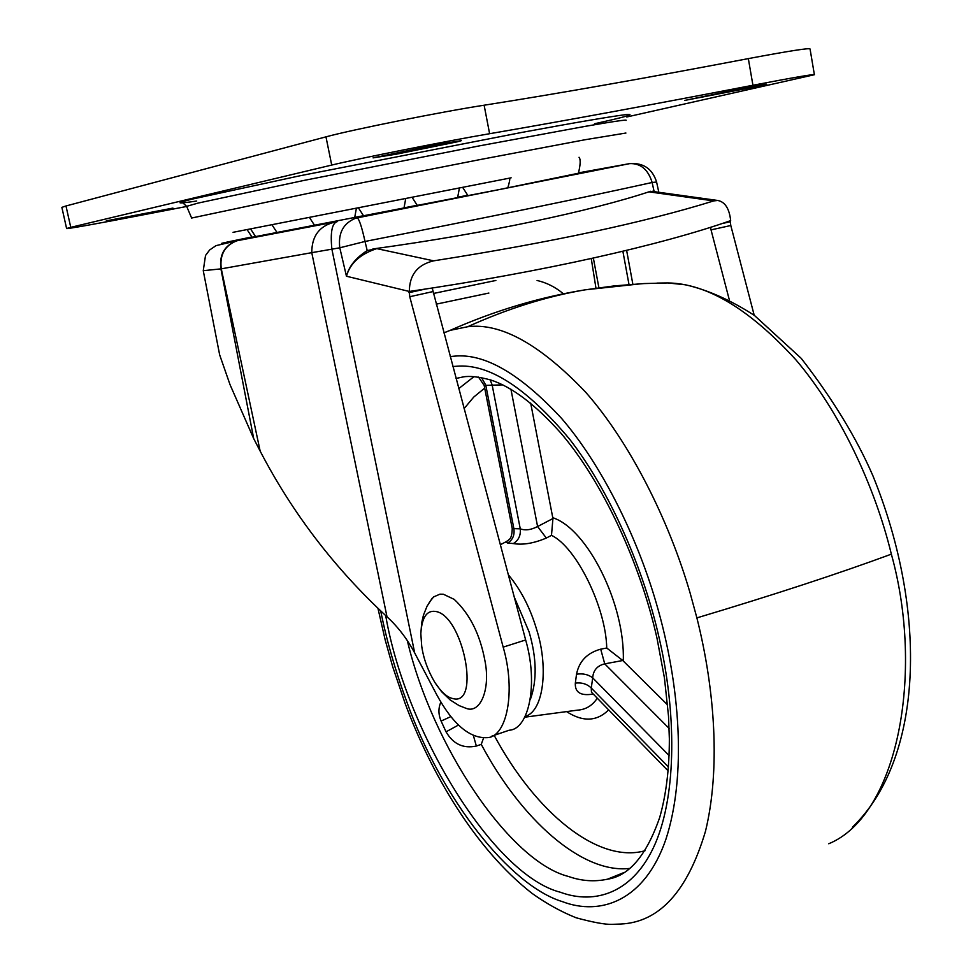 <?xml version="1.0" encoding="UTF-8"?>
<svg xmlns="http://www.w3.org/2000/svg" width="973" height="973" viewBox="0 0 973 973"><rect width="100%" height="100%" fill="white"/><g stroke="black" fill="none" stroke-linecap="round" stroke-linejoin="round"><path stroke-width="1.46" d="M467.575 195.281L457.809 197.239M417.076 205.303L404.148 207.833M363.355 215.738L354.865 217.356M578.436 173.243L498.748 189.662L252.08 237.266M467.843 195.561L457.687 197.58M417.295 205.534L404.026 208.137M363.622 216.018L354.719 217.745M251.788 236.974C216.833 244.126 212.126 245.33 237.692 240.611L236.646 240.878C224.641 245.695 219.521 255.011 221.285 268.84L311.774 252.664C311.786 235.247 320.202 224.885 337.047 221.601L337.4 221.576C332.036 222.951 330.2 232.121 331.866 249.076L414.693 652.968C407.188 638.908 397.957 626.855 386.999 616.785L311.774 252.664L339.796 247.799C338.02 233.046 343.347 223.17 355.777 218.159L630.078 163.549M649.611 191.9L653.978 190.988L649.55 191.924L653.272 191.511L717.697 200.462L713.756 200.9C644.649 222.403 551.302 242.374 433.678 260.837C417.563 264.656 409.451 274.86 409.329 291.462L410.278 291.316C542.289 272.014 661.908 244.843 730.176 220.786L730.796 225.505L711.032 229.883L710.533 227.305M367.21 250.584L376.77 248.626L367.21 250.584C355.814 257.894 348.893 266.444 346.449 276.235L339.796 247.799L365.021 241.462L367.21 250.584M433.678 260.837L376.77 248.626C360.217 254.075 350.11 263.282 346.449 276.235L409.329 291.462L409.755 296.729L503.175 647.13C516.079 691.304 506.921 736.95 487.364 737.656C469.74 738.653 452.871 724.362 436.755 694.807L414.693 652.968M658.818 192.277L656.593 182.036L652.141 182.486C648.14 169.509 640.66 163.221 629.713 163.61L357.237 217.83C359.268 219.326 361.871 227.196 365.021 241.462C488.239 217.271 583.946 197.616 652.141 182.486L653.978 190.988L656.118 191.9M654.002 191.608L653.272 191.511M260.168 451.119L221.285 268.84L203.26 270.689L205.51 255.498L209.657 249.964L216.018 245.634L236.281 240.939C224.277 245.755 219.156 255.072 220.92 268.889L253.698 438.592L260.168 451.119C292.52 513.282 334.797 568.5 386.999 616.785M432.207 288.008L525.651 639.966C538.495 683.873 528.971 729.397 509.171 730.224L491.876 736.123M730.674 220.616L730.674 220.64C729.336 208.538 725.007 201.825 717.697 200.462M203.26 270.689L219.655 354.865L230.042 384.688L253.698 438.592M537.084 280.479C546.741 282.705 555.51 287.157 563.416 293.822M219.655 354.865L218.657 349.721M754.209 315.288L730.796 225.505M729.361 300.037L711.032 229.883M650.706 191.255C591.584 210.995 485.989 233.484 372.866 248.966M593.226 694.041C580.796 696.145 574.824 692.496 575.335 683.119C581.757 682.328 587.072 683.958 591.28 688.033L591.438 692.022M575.335 683.119L576.527 674.204C579.142 661.239 587.206 652.883 600.706 649.161L604.732 663.854C597.24 665.678 593.226 670.336 592.691 677.853L591.28 688.033L668.463 767.004M551.484 535.357L546.327 538.045C533.812 543.348 522.805 545.184 513.33 543.566C518.56 540.343 520.871 535.43 520.263 528.826C525.25 530.699 531.027 529.932 537.595 526.527L552.932 518.536L551.484 535.357C576.052 546.838 605.911 607.018 606.738 648.018L622.769 660.509L604.732 663.854L669.12 728.412M513.33 543.566L507.699 543.043L505.619 541.985L508.101 540.526M483.545 738.02L481.258 744.369L476.344 746.048C463.282 748.821 453.187 744.09 446.048 731.83L441.097 721.066C438.312 714.486 438.227 708.174 440.854 702.117M441.097 721.066L450.827 716.615M446.048 731.83L458.429 725.067M502.846 384.87L484.165 385.393L478.509 377.098M490.137 379.774L492.119 384.834L520.263 528.826L512.248 528.607C511.871 539.735 508.964 539.006 508.563 540.124L505.632 541.973M481.501 377.585L485.746 385.04L513.817 528.303C514.851 534.907 512.807 539.82 507.699 543.043M576.527 674.204C582.985 673.255 588.373 674.471 592.691 677.853L669.096 755.547M546.327 538.045L537.595 526.527L510.922 389.188M622.769 660.509L667.648 704.951M530.674 403.053L552.932 518.536M760.12 85.904L684.712 100.426L750.414 86.792L766.688 84.213L760.12 85.904M457.274 141.815L396.595 154.123L373.073 157.881L438.604 144.259L461.36 140.659L457.274 141.815M172.926 208.088L106.264 220.859L172.926 208.088M66.602 228.509L61.858 207.358L65.982 205.972L70.761 227.341L66.602 228.509C65.24 229.409 99.988 223.194 138.105 215.811L186.67 206.458M814.365 74.556L810.059 49.003C809.84 47.726 789.261 50.937 748.334 58.611L752.932 85.259C793.761 77.463 814.255 73.948 814.401 74.726L626.746 116.991M748.334 58.611C646.887 77.937 558.818 93.469 484.128 105.218L489.614 133.715C563.939 120.92 651.715 104.756 752.932 85.259M70.761 227.341L331.72 165.069C357.784 158.708 449.052 140.574 489.614 133.715M65.982 205.972L325.967 136.852C351.934 129.725 443.372 111.421 484.128 105.218M434.809 682.377C441.146 691.985 447.106 697.361 452.664 698.517C481.428 707.103 462.722 613.829 434.98 611.385C426.527 610.436 421.808 617.867 420.822 633.691L421.71 646.121C423.45 658.368 427.816 670.458 434.809 682.377L441.608 691.718L450.219 699.976L459.061 705.583L466.42 708.453C480.334 713.793 490.745 689.164 484.907 660.594C480.005 634.299 469.752 613.89 454.184 599.356L443.335 594.235L439.942 594.175L433.605 596.911L429.215 602.433M626.624 250.377L632.839 284.152M337.047 221.601L238.057 240.538M656.58 181.963C652.348 168.743 643.384 162.625 629.713 163.61L578.594 172.853M237.692 240.611L337.059 221.601M425.177 289.09L408.964 292.666M730.176 221.759L722.075 223.547M432.924 291.584L409.755 296.729M713.756 200.9L649.55 191.924M503.175 647.13L525.651 639.966M591.256 258.538L595.95 288.081M593.36 258.076L598.881 287.643M597.276 698.2C592.314 705.668 585.71 709.645 577.439 710.156L524.727 717.198M600.706 649.161L606.738 648.018M508.283 574.715C520.798 589.626 530.261 607.955 536.695 629.689C547.763 664.024 544.795 707.091 527.451 715.605L524.934 716.797M624.082 872.501L607.432 879.203C594.43 881.964 581.44 881.039 568.487 876.466C509.645 861.689 432.048 745.695 407.334 640.611M629.726 868.427C581.805 874.046 520.956 819.12 481.258 744.369M458.745 388.604L474.009 376.624M456.045 378.448L463.197 376.916C469.667 375.736 478.923 376.77 490.939 380.042C512.139 387.023 535.357 404.61 560.606 432.815C602.713 481.903 640.307 563.294 657.055 638.483L664.437 677.974L668.512 716.128L669.351 738.799C669.351 768.792 666.128 795.038 659.67 817.551C646.461 855.474 629.045 876.028 607.432 879.203M514.206 596.948L529.057 631.805C536.743 658.028 537.157 680.638 530.297 699.636M452.871 366.529L456.386 366.262C488.689 363.294 526.466 387.655 569.74 439.346C610.618 492.095 644.211 570.677 659.402 639.091C676.126 711.531 676.88 792.849 655.486 843.105C634.031 893.129 595.05 905.048 560.436 892.265C492.825 875.092 405.911 730.881 385.94 616.967L385.649 615.556M450.207 356.544L454.391 356.167C484.603 353.114 520.312 373.839 561.494 418.305C600.864 463.975 636.415 534.882 656.143 602.688C680.65 686.184 686.452 776.016 665.97 839.091C645.014 900.475 600.949 916.396 562.285 901.594C510.071 885.771 441.766 799.49 406.836 701.934C395.196 670.312 386.488 640.003 380.723 610.995M443.907 332.827L450.134 330.358L467.685 326.733C500.84 322.55 540.173 344.393 585.71 392.277C629.239 441.572 668.597 519.035 690.198 593.323L696.887 617.891C715.374 691.45 720.288 770.434 705.474 831.307C687.558 891.45 659.268 922.355 620.604 924.034L611.981 924.35C605.267 924.605 593.335 922.428 576.198 917.807C561.129 911.774 546.412 903.625 532.061 893.384C474.593 848.541 430.711 772.367 405.182 703.564L392.703 666.748L385.162 639.845L377.974 608.393M656.97 283.094L667.697 282.936C706.763 283.447 749.453 309.037 795.792 359.706C839.577 411.032 874.763 485.734 891.353 554.16C924.666 673.936 897.374 815.593 828.741 843.761M641.985 283.678L585.053 289.845C546.619 296.4 507.492 308.696 467.685 326.733M891.353 554.16C838.908 573.511 774.082 594.758 696.887 617.891M476.344 746.048L473.425 735.697M464.072 408.624L473.766 397.045L484.7 388.118M552.798 517.721C587.424 528.826 625.323 604.415 623.279 660.983M608.66 709.876C596.875 721.565 582.839 722.136 566.554 711.604M645.038 850.73C597.629 864.024 535.296 811.908 494.162 735.345M626.04 120.482C628.12 119.302 614.462 121.272 585.053 126.381L478.838 145.974L303.588 180.504L198.066 203.089L186.658 206.337L191.669 218.122M625.919 133.033L585.418 139.674L480.565 159.475L307.504 193.53L191.632 218.037M196.704 201.022C176.368 204.062 174.629 203.491 191.462 199.283L299.623 175.845L522.075 132.377C575.919 122.416 610.825 116.456 626.807 114.498C635.989 113.865 625.238 116.955 594.539 123.753M511.141 177.816L233.058 232.316M325.967 136.852L331.72 165.069M495.877 280.455L433.423 293.481M488.884 293.055L436.269 304.148M622.878 251.277L628.984 284.42M505.619 541.985L500.304 544.734M852.372 827.22C922.647 759.633 928.887 613.501 872.89 475.724C856.459 437.899 832.584 398.784 801.253 358.38L754.464 315.471C730.735 300.134 707.772 289.918 685.551 284.809L667.697 282.936L644.041 283.569L614.474 285.88L585.053 289.845C539.334 297.264 494.357 310.776 450.134 330.37L443.919 332.912M512.248 528.607L484.165 385.393M591.925 692.703L668.147 770.871M186.658 206.337L182.985 203.029M579.044 157.261C580.747 159.292 580.516 164.692 578.339 173.474M462.649 187.351L468.025 195.755M507.797 187.862C509.451 182.377 510.059 179.117 509.621 178.095M412.053 197.276L417.478 205.717M457.59 197.823L459.414 187.984M358.38 207.808L363.817 216.213M403.941 208.38L405.741 198.516M309.402 217.393L314.802 225.712M354.61 218.001L356.398 208.198M271.929 224.727L277.256 232.888M250.548 228.898L255.777 236.877M247.057 229.579L252.287 237.485M432.182 598.237L427.013 606.276L423.45 615.143L421.723 622.659L420.822 633.691"/></g></svg>
